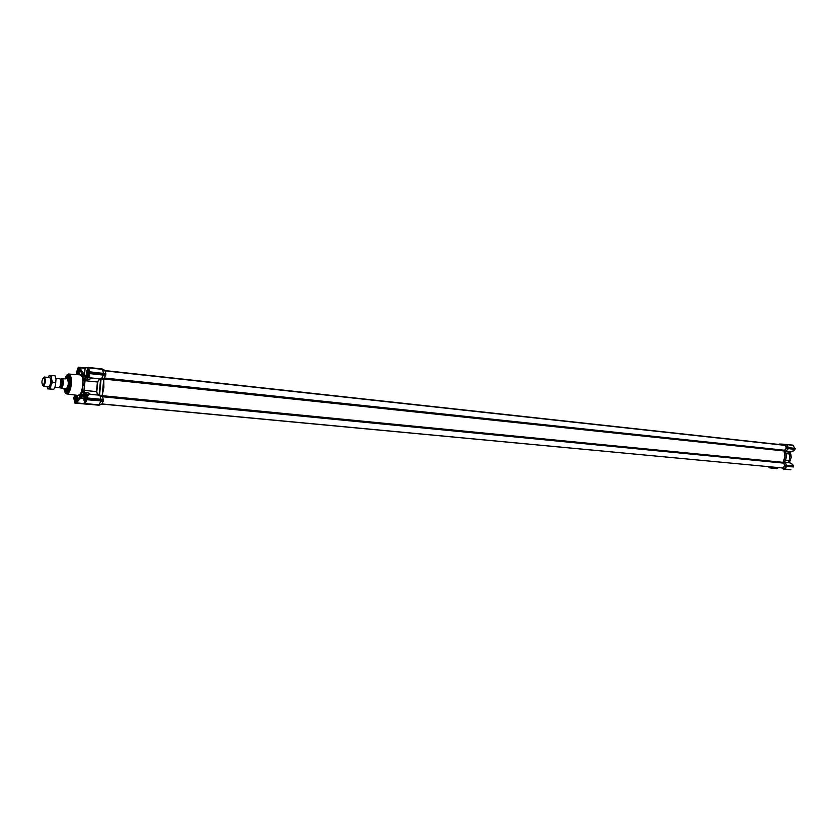 <?xml version="1.0" encoding="UTF-8"?>
<svg xmlns="http://www.w3.org/2000/svg" width="837" height="837" viewBox="0 0 837 837"><rect width="100%" height="100%" fill="white"/><g stroke="black" fill="none" stroke-linecap="round" stroke-linejoin="round"><path stroke-width="1.26" d="M785.87 451.269L788.349 448.726L786.477 448.538L784.353 450.379L785.87 451.269L784.081 450.976C785.504 454.899 785.169 458.666 783.087 462.306L785.022 465.09L786.895 465.257L784.886 462.359L783.244 462.945M784.939 451.206L791.708 451.75L793.936 450.693L794.773 449.427L788.454 448.611L794.868 449.302L792.053 451.677M789.103 451.76L789.165 452.723L788.747 451.666L789.908 451.844L789.929 454.02L786.131 453.633M782.166 444.845L782.271 444.123L781.183 444.081M784.551 444.918L784.551 444.321L780.534 444.07C779.006 443.966 778.944 443.987 780.356 444.154M784.405 445.2L786.487 444.541L793.026 445.42M785.263 465.309L785.054 466.178L793.466 466.973L793.549 466.021L785.022 465.09M784.918 466.282L783.265 468.061L784.457 468.961L786.79 466.46L785.054 466.178M784.332 469.097L790.902 469.557L784.332 469.097L783.265 468.061M783.15 468.218L782.407 468.092M769.862 466.774L770.783 467.747L772.174 466.994M778.159 467.559L777.175 468.343L770.657 467.893L769.59 466.858M769.485 467.015L768.753 466.889M785.263 445.336L786.581 447.345L788.454 447.523L786.592 444.698L785.179 445.169M786.822 447.565L786.759 448.37L788.433 448.527L788.496 447.722L786.77 447.481L788.454 447.649L786.581 447.345M786.759 448.37L794.868 449.302M784.353 450.379L784.081 450.976M785.211 465.226L786.895 465.382L785.211 465.226M779.226 444.437L773.2 443.861M785.2 466.104L786.874 466.261L786.937 465.466L793.602 466.104M783.087 462.306L784.886 462.359M784.667 462.034C786.466 458.666 786.77 455.171 785.587 451.561C786.749 455.171 786.445 458.655 784.646 462.024C786.424 458.655 786.728 455.171 785.556 451.561L788.893 451.656C787.607 452.126 787.701 452.482 789.165 452.723L789.971 452.807M790.149 451.76L785.629 451.31M785.19 445.075L786.33 444.426L784.51 444.949M768.743 467.119L769.873 467.914L769.465 467.192M782.459 468.333L784.154 469.18L783.076 468.385M793.528 466.9L785.127 466.178M784.3 462.286L789.689 462.809L792.744 464.462L793.288 465.874L786.968 465.393M786.613 448.433L788.454 448.611M795.098 448.37L788.454 447.649L795.15 448.444L795.077 449.239L788.37 448.601M788.454 447.649L795.15 448.444M788.527 447.659L795.004 448.36M794.941 448.35L793.016 445.41L786.487 444.541M785.137 444.991L786.33 444.426L793.026 445.315M776.527 468.532L770.49 467.967M782.438 468.322L783.516 469.118L790.191 469.745L783.495 469.097M783.15 468.301L784.154 469.18L790.191 469.745M793.403 466.962L786.895 466.345M772.802 443.589L771.986 443.453M790.034 462.861L792.744 464.462L793.288 465.864M785.524 460.193L789.343 460.58L789.176 461.783L787.565 462.579M787.816 462.631L788.381 461.7L788.151 462.641L788.946 462.725L789.856 461.815L789.155 461.616M778.065 467.831L777.071 468.49M789.396 460.57L789.929 454.02L789.176 461.082M789.846 453.497L789.961 454.041M790.023 452.597L790.62 452.66L790.065 451.75M790.62 452.66L789.887 453.089M789.207 462.767L791.195 457.441L790.902 454.292L789.908 452.984M78.207 395.462L80.802 393.547L83.083 385.376L82.915 379.088L82.371 377.048L80.3 374.871M77.046 373.731L76.91 371.398L78.647 368.615L79.724 369.263L82.34 374.945L84.474 376.441L82.382 374.955M68.561 375.007L67.734 374.976L68.582 375.604M64.062 388.462L66.249 392.971L67.609 392.459L66.583 392.354L64.522 388.692M66.249 392.971L66.385 392.992C70.486 393.725 72.317 374.599 68.111 374.903L65.045 378.858M85.248 379.088L83.92 391.161L84.882 379.213L85.364 379.799L85.573 378.47L85.29 376.619L84.391 376.42M82.371 377.048L82.957 376.587L83.438 378.397L85.353 378.596L82.915 379.088L84.882 379.213M83.438 378.397L82.539 376.608M81.294 394.081L81.859 391.915L81.294 394.081L83.208 394.269L83.92 391.161M84.799 394.897L82.905 394.3L80.195 395.796M85.5 378.941L87.247 379.13L87.278 377.717L87.969 377.707L87.247 379.13C89.622 379.287 91.003 378.92 91.379 378.021L100.461 378.941L99.509 378.879L97.416 381.986L85.238 380.73M84.066 375.102L86.692 375.374M77.067 402.074L80.666 398.161L84.014 398.475L80.383 398.004L75.759 402.785L84.286 403.633L84.945 402.545L84.223 402.346M99.896 395.2L88.481 394.269L87.163 397.952L101.057 399.291L99.865 395.21L102.166 395.629L103.746 379.088L101.403 378.983L103.369 375.081L89.496 373.595L89.622 376.912M90.061 377.592L90.783 377.916M85.269 402.304L84.589 402.074M84.275 403.8L75.393 402.869L76.826 401.708L75.016 401.582L74.294 398.778L74.87 396.508M87.739 369.232L88.481 369.107M83.679 391.842L81.859 391.915L84.045 392.135M75.016 401.582L76.638 401.268L80.289 395.817L82.465 394.258M85.353 378.596L84.746 376.776M84.265 391.329L83.993 393.61L85.751 393.777L85.981 392.375L87.759 395.085M86.86 375.729L84.495 374.903L85.165 367.841M89.925 394.206C89.664 393.275 88.356 392.658 85.981 392.375L84.234 392.208M84.317 390.387L96.496 391.622L97.772 394.98M83.198 394.823L83.993 393.61M68.749 375.719L69.304 375.782M67.734 374.976L68.686 375.081M80.886 395.891L80.802 397.554L82.968 396.089M86.839 376.472L87.77 376.953L86.546 376.504M100.461 378.941L90.668 377.874M99.697 379.234L97.416 381.986L96.496 391.622L98.065 395.012M89.569 376.776L87.969 377.707L87.77 376.953L89.528 376.64M87.707 395.169L85.751 393.777M80.802 397.554L80.446 398.14M84.443 374.463L82.905 373.114L84.642 373.292M83.083 373.605L82.821 374.966M87.058 376.483L84.987 376.242M98.232 394.708L98.975 395.095M100.618 379.004L99.09 395.074M90.605 377.864L102.24 379.13M86.964 396.748L87.226 396.027M75.194 395.556L74.116 396.968L75.32 395.074M85.029 368.238L78.824 367.861L82.905 373.114M84.568 373.135L82.853 372.957M89.172 375.541L89.58 376.891M84.286 403.633L98.902 405.213L101.769 404.208L98.996 405.077L84.799 403.664L86.588 399.73L101.036 400.881L86.588 399.73L85.154 403.56L99.048 404.857L101.769 404.208L98.902 405.213L84.307 403.852L98.463 405.171M101.863 403.978L103.171 401.268L100.89 401.059L98.996 405.077M101.036 400.881L103.171 401.268M103.453 399.824L86.975 398.234L86.86 399.416L103.286 401.101L103.422 399.709L101.12 399.479L101.057 400.766L103.349 400.996M101.162 399.479L86.943 398.119L101.12 399.479M103.338 399.531L102.24 396.539L100.011 395.294M102.177 396.497L102.166 395.629M103.746 379.088L103.924 378.209M101.403 378.983L103.987 378.188L105.64 375.353L103.506 374.903L105.64 375.353M105.734 375.175L105.891 373.783L103.589 373.501L103.526 374.788L105.807 375.07M105.807 373.605L89.392 371.973L88.513 367.61L102.417 369.138L103.526 373.323L105.807 373.605L105.012 370.791L102.428 369.358L88.555 367.83L89.266 371.743L103.631 373.511M102.417 369.138L105.012 370.791M87.707 367.673L87.582 369.368L88.209 367.433L102.344 369.002L104.97 370.529L102.355 369.002L104.939 370.404M86.797 397.931L87.582 396.006M78.647 368.615L79.693 369.222L80.268 368.489L83.062 372.978M78.824 367.861L79.065 367.37L80.268 368.489M89.109 373.584L89.517 375.625M89.59 373.407L103.589 374.798L89.35 373.271L89.433 371.973L103.589 373.501M89.58 404.344L74.87 403.068L73.907 398.747M84.286 403.298L84.244 402.294M75.675 402.995L75.529 402.451M89.339 404.417L74.87 403.068M73.792 398.538L74.022 397.177M76.261 372.957L78.291 367.202L85.154 367.914M86.347 399.605L85.092 402.419M74.953 396.194L74.294 398.778M75.382 402.9L74.116 396.968M76.805 374.62L76.23 372.946L78.155 368.698M78.552 368.531L78.793 367.213M76.91 371.398L77.067 374.055C77.004 371.011 77.569 369.295 78.751 368.876L79.578 370.634L79.002 374.777M88.283 368.929L89.057 374.819M103.453 374.903L89.266 373.375L88.994 371.879M102.344 369.002L88.23 367.663M86.86 399.416L100.984 400.871M78.259 369.012L78.866 368.782L79.735 370.592L79.17 374.788M77.171 374.652L77.067 374.045M77.82 374.694L77.402 372.308L78.542 369.86L79.253 372.371L78.354 374.735M77.412 372.434L77.642 374.411M77.705 374.537L78.511 374.578M78.95 370.142L78.123 370.121M78.04 370.236L77.433 372.193M77.402 372.308L79.212 372.507M79.002 370.226L78.071 370.121M67.473 378.314L68.268 378.042C69.68 378.837 70.109 381.337 69.544 385.543L67.054 389.937L66.343 389.508M66.311 378.491L68.111 376.891C69.848 377.717 70.381 380.699 69.701 385.815C68.979 389.226 67.964 390.973 66.667 391.036L65.223 389.1M65.527 378.774L68.289 375.572C70.318 376.619 70.936 380.155 70.13 386.16C69.283 390.168 68.1 392.229 66.583 392.354M105.106 370.864L784.844 445.336L786.508 447.941L784.07 450.955L784.907 456.751L783.066 462.338L784.949 465.686L782.783 467.998L101.905 403.947M784.07 450.955L103.736 379.046L103.893 387.405L102.156 395.671L783.066 462.338M769.632 466.753L101.8 404.062M782.417 444.876L104.97 370.571L782.501 445.075M43.44 377.571L44.392 377.058C45.92 380.26 45.616 383.262 43.472 386.087L42.645 385.397M55.838 378.24L59.866 378.648C61.572 381.808 61.279 384.811 58.967 387.646L58.925 387.636M43.629 377.539C41.641 380.092 41.39 382.739 42.875 385.47L42.959 385.459C44.832 382.99 45.093 380.364 43.754 377.56L43.629 377.539M60.819 379.988L60.149 386.527M65.38 389.132L65.977 388.588L61.289 388.127L65.997 389.184C68.634 385.878 69 382.331 67.075 378.565L66.929 378.544M66.625 378.502L67.389 378.314C69.408 382.279 69.032 386.003 66.249 389.487L65.548 389.142M61.289 388.127C63.152 385.03 63.455 381.839 62.2 378.575L65.338 378.889M62.2 378.575L60.505 379.182M65.977 388.588L64.292 388.483M44.246 377.037L49.749 377.602M50.89 376.284L49.801 375.332L51.768 375.447L51.517 378.805L50.89 376.284M49.498 377.581L50.314 378.219C51.13 382.478 50.555 385.271 48.598 386.61L48.598 386.61M46.977 386.443L48.515 388.881L47.761 388.849L53.756 389.341L55.357 386.056L56.006 379.276L55.043 375.792L51.768 375.447M48.452 376.336L49.801 375.332L47.897 377.414M48.515 388.881L50.869 385.606L51.517 378.805L52.48 382.3L50.869 385.606L50.461 389.027L48.515 388.881M47.761 388.849L47.291 387.583M55.357 386.056L56.006 379.276M53.756 389.341L50.461 389.027M55.765 382.635L52.48 382.3M88.963 374.181L88.251 375.834L86.985 375.918M88.942 373.595L87.466 376.179L86.483 374.369C86.41 371.293 86.985 369.546 88.209 369.127L88.722 369.619M87.686 369.274L88.46 369.075M87.069 374.746L87.466 370.509L88.46 370.414L88.031 374.903L87.079 374.871L86.828 372.737M87.132 374.871L87.969 374.913M88.408 370.414L87.561 370.393M87.466 370.509L86.86 372.496M86.818 372.611L88.68 372.821M88.471 370.498L87.508 370.393M77.077 395.305L76.334 401.174L75.142 401.258M76.899 395.284L77.13 396.351C77.213 399.176 76.701 400.892 75.592 401.488L74.629 399.667L75.445 395.085M75.194 400.055L75.623 395.765L76.565 395.953L76.125 400.253L75.204 400.18L74.974 398.056M75.257 400.18L76.073 400.253M76.502 395.828L75.675 395.765M75.592 395.88L74.995 397.826M74.953 397.941L76.784 398.119M76.554 395.859L75.623 395.765M85.207 402.346L84.527 401.99M85.562 401.917L85.008 402.241L84.003 400.389C83.93 397.334 84.495 395.598 85.698 395.19L86.629 397.868M85.186 395.336L85.824 395.085L86.766 397.313M84.589 400.787L85.029 396.435L85.981 396.497L86.242 398.778L84.997 401.226L84.359 398.757M84.652 400.913L85.5 400.986M85.929 396.497L85.081 396.435M84.987 396.55L84.38 398.517M84.338 398.632L86.221 398.82M85.981 396.518L85.029 396.435M789.145 461.511L789.751 461.679M781.078 444.729L781.13 444.133L784.562 444.321M785.137 444.384L782.26 444.123M779.257 444.144L780.534 444.07L779.216 444.531M780.408 444.656L781.13 444.217M793.466 466.973L786.811 466.335M793.026 445.242L786.393 444.51M792.901 445.253L794.941 448.318M784.227 469.107L790.881 469.724M789.95 452.859L790.505 453.047M789.762 461.553L791.216 457.441L790.484 453.152M789.793 462.076L789.197 462.014M77.904 395.42L80.875 393.976M66.834 393.945L66.751 393.924C65.621 393.317 67.933 395.755 70.475 385.313C71.407 374.223 67.242 373.647 68.822 374.066C70.863 374.861 71.7 378.23 71.344 384.183C70.549 390.241 69.042 393.495 66.834 393.945M64.899 378.847C66.186 375.625 67.263 374.202 68.142 374.557C72.421 371.513 70.015 396.79 66.353 393.327C65.37 393.61 64.564 391.988 63.915 388.452M68.728 374.055L80.404 374.882M84.035 392.532L82.11 392.344M82.528 376.64L79.986 374.85M81.995 391.685L83.208 379.035M84.903 376.263L84.024 376.19M84.872 376.786L82.957 376.587M85.531 395.106L82.256 394.761M84.265 397.094L82.444 396.916M87.278 377.717L85.531 377.529M85.29 376.619L87.038 376.807M97.741 381.934L96.81 391.726M85.332 394.656L83.585 394.489M87.676 367.893L85.207 367.663M101.047 379.423L99.582 394.729M105.922 373.898L89.465 372.088M79.065 367.37L85.144 368.029M88.513 367.61L89.685 372.005M87.079 399.552L85.06 403.779M102.355 369.107L88.241 367.548M84.788 403.779L98.933 405.098M67.797 378.345L68.634 378.46C71.03 380.05 68.969 391.496 66.657 389.54M67.661 390.649L67.065 389.937L67.964 390.324M69.241 377.832L68.268 378.042L69 377.456M784.698 450.264L104.437 378.021M782.49 444.981L104.97 370.697M784.342 450.316L104.248 378.136M783.223 462.997L102.532 396.654M783.568 463.112L102.669 396.769M60.515 387.144C62.493 384.717 62.744 382.153 61.279 379.454L61.76 379.37C63.11 382.185 62.838 384.832 60.944 387.322L60.515 387.144M61.028 379.423L61.551 379.203C63.162 382.049 62.901 384.8 60.766 387.447L60.243 387.112M59.689 387.249L60.118 388.065M62.733 378.617C63.79 381.871 63.486 385.062 61.823 388.18M781.141 444.112L780.534 444.07M785.692 444.384L784.499 444.949M793.549 466.021L786.895 465.382M786.33 444.426L792.984 445.158M78.615 395.462L80.561 395.859M84.568 396.246L80.478 395.849M66.803 393.945L78.312 395.472M80.708 374.945L82.685 374.955M84.61 375.164L82.601 374.945M84.819 376.723L82.853 376.524M83.135 394.321L81.168 394.133M86.295 395.127L85.322 395.012M87.132 376.493L89.486 376.514L87.498 376.294M100.314 395.231L89.329 394.154M89.12 373.584L89.789 377.32M75.163 401.77L75.476 402.566M74.211 398.266L74.012 397.104M76.742 374.62L76.387 373.156M78.322 368.521L78.793 367.746M76.732 371.869L76.303 373.009M68.644 377.089L68.111 376.891M68.289 375.572L69.314 375.677M67.242 390.931L66.667 391.036M43.357 386.087L48.828 386.631M54.918 387.238L58.946 387.636M67.242 389.592L66.133 389.487M59.825 387.071L60.494 387.144M60.609 379.381L61.279 379.454M68.383 378.408L67.274 378.293M61.342 388.138C63.141 385.03 63.455 381.85 62.262 378.586M42.959 385.459L43.472 386.087M43.754 377.56L44.392 377.058M87.655 395.263L85.761 395.074"/></g></svg>
